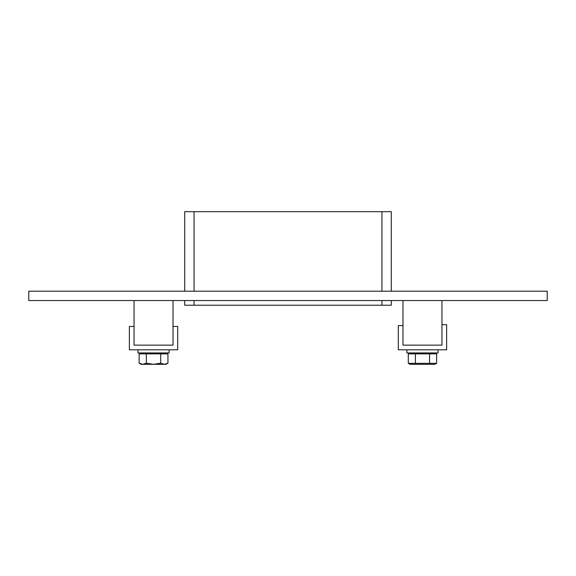 <?xml version="1.0" encoding="UTF-8"?>
<svg xmlns="http://www.w3.org/2000/svg" width="576" height="576" viewBox="0 0 576 576"><rect width="100%" height="100%" fill="white"/><g stroke="black" fill="none" stroke-linecap="round" stroke-linejoin="round"><path stroke-width="0.86" d="M28.8 291.19L547.2 291.19L547.2 300.55L28.8 300.55L28.8 291.19M391.291 300.55L391.291 305.222L391.291 300.55M391.291 211.68L391.291 291.19L391.291 211.68L381.938 211.68L381.938 291.19M381.938 300.55L381.938 305.222L391.291 305.222M184.709 300.55L184.709 305.222L194.062 305.222L194.062 300.55M194.062 291.19L194.062 211.68L184.709 211.68L184.709 291.19M381.938 305.222L194.062 305.222M194.062 211.68L381.938 211.68M446.638 324.677L441.958 324.677L441.958 345.139L402.984 345.139L402.984 325.591L398.304 325.591L398.304 349.812L446.638 349.812L446.638 324.677M134.042 326.426L129.362 326.426L129.362 349.812L177.696 349.812L177.696 326.426L173.016 326.426L173.016 345.139L134.042 345.139L134.042 326.426M438.062 349.812L438.062 352.93L406.879 352.93L406.879 349.812M169.121 349.812L169.121 352.93L137.938 352.93L137.938 349.812M429.559 363.348L436.644 363.348L434.693 364.32L410.249 364.32L408.305 363.348L408.305 353.866L415.39 353.866L415.39 363.348L429.559 363.348L429.559 353.866L415.39 353.866M408.305 363.348L415.39 363.348M436.644 363.348L436.644 353.866L429.559 353.866M433.973 352.93L433.973 353.866M160.726 353.866L139.126 353.866L139.126 363.204L142.697 364.32L146.326 363.204L153.468 364.32L160.726 363.204L164.362 364.32L167.933 363.204L167.933 353.866L160.726 353.866L160.726 363.204M146.326 353.866L146.326 363.204M164.362 364.32L166.003 364.32L167.933 363.204M139.126 363.204L141.055 364.32L142.697 364.32M153.59 364.32L164.297 364.32M142.754 364.32L153.468 364.32M165.024 352.93L165.024 353.866M134.042 300.55L134.042 345.139L173.016 345.139L173.016 300.55M402.984 300.55L402.984 345.139L441.958 345.139L441.958 300.55M410.976 352.93L410.976 353.866M142.027 352.93L142.027 353.866"/></g></svg>
